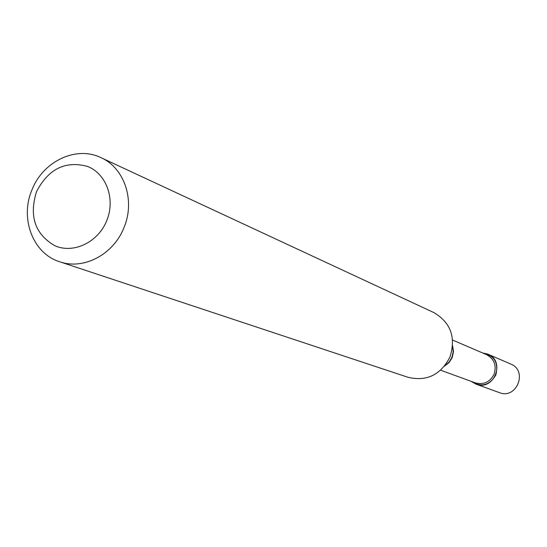 <?xml version="1.0" encoding="UTF-8"?>
<svg xmlns="http://www.w3.org/2000/svg" width="547" height="547" viewBox="0 0 547 547"><rect width="100%" height="100%" fill="white"/><g stroke="black" fill="none" stroke-linecap="round" stroke-linejoin="round"><path stroke-width="0.82" d="M475.952 384.124L499.425 392.63C516.641 399.72 528.163 370.716 510.768 364.056L487.616 354.059L482.563 352.938C494.372 355.454 498.802 362.791 495.856 374.955C489.531 385.444 481.333 387.584 471.268 381.382L475.952 384.124C493.927 391.522 506.009 361.102 487.849 354.155M36.54 191.607C28.895 216.215 35.029 234.273 54.946 245.781C73.551 253.965 97.947 242.362 106.651 220.892C115.643 199.546 106.617 173.967 87.711 166.486C65.537 160.421 48.485 168.797 36.54 191.607M32.075 189.618C19.576 218.178 32.841 253.569 59.657 261.753C83.39 270.232 113.291 254.69 123.834 227.942C135.533 200.975 124.6 167.97 100.983 157.666C76.361 145.509 43.172 161.167 32.075 189.618M59.657 261.753L408.11 377.314C426.735 381.662 440.691 374.907 449.962 357.054C456.109 337.349 450.728 322.525 433.812 312.569L100.983 157.666M444.588 366.066L449.101 362.524L452.191 357.622L453.484 351.714L452.642 345.786M444.923 365.649L449.032 362.148L451.877 357.499L453.169 351.94L452.601 346.313M440.636 370.21L475.322 382.859C483.671 385.033 489.927 382.155 494.085 374.23C496.785 365.464 494.262 358.928 486.522 354.641L452.608 340.056M452.601 346.299L453.189 351.899L451.89 357.506L449.012 362.189L444.916 365.663"/></g></svg>
